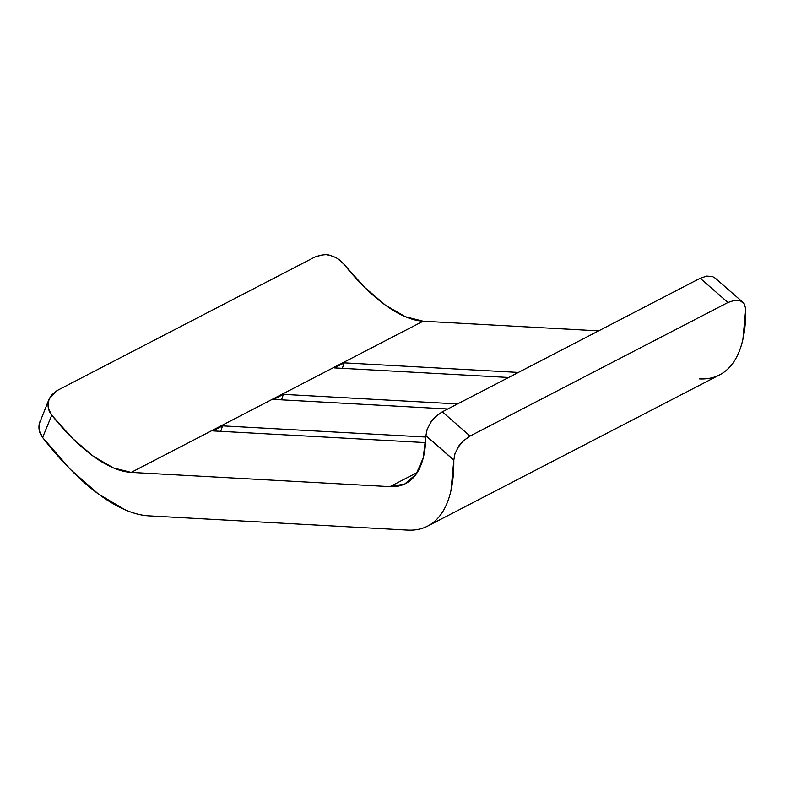 <?xml version="1.0" encoding="UTF-8"?>
<svg xmlns="http://www.w3.org/2000/svg" width="785" height="785" viewBox="0 0 785 785"><rect width="100%" height="100%" fill="white"/><g stroke="black" fill="none" stroke-linecap="round" stroke-linejoin="round"><path stroke-width="1.18" d="M715.351 278.253L712.594 276.595L706.834 276.084L700.21 278.263L442.328 411.821L435.891 416.413L430.602 422.644L427.128 429.474L425.882 435.744A164.673 66.421 62.6 0 1 405.639 483.55A164.673 66.421 62.6 0 1 389.939 486.641L417.227 472.511L389.939 486.641L131.173 472.403L423.115 321.202L598.641 330.868L423.115 321.202L131.173 472.403A164.673 66.421 62.6 0 1 51.751 415.157L48.474 408.622L48.336 401.596L50.485 396.425M222.557 425.862L212.823 430.896L425.598 442.612L212.823 430.896L222.557 425.862L425.862 437.049L222.557 425.862L220.703 431.338L222.557 425.862M344.193 362.856L334.459 367.9L508.621 377.487L334.459 367.9L344.193 362.856L518.355 372.443L344.193 362.856L342.348 368.332L344.193 362.856M283.375 394.355L273.641 399.398L447.803 408.985L273.641 399.398L283.375 394.355L457.537 403.941L283.375 394.355L281.53 399.83L283.375 394.355M51.329 395.238L56.971 390.616L314.854 257.048L322.282 254.919M327.639 255.037L330.338 255.557C336.137 257.195 340.582 259.992 343.693 263.956A164.673 66.421 -117.4 0 0 423.115 321.202L405.345 316.718L385.533 305.257L364.652 287.379L343.693 263.956L337.844 258.775M330.338 255.557C327.237 254.055 322.076 254.556 314.854 257.048L56.971 390.616L49.141 398.996L48.336 401.596C47.453 406.699 48.592 411.222 51.751 415.157L42.616 437.51L39.368 430.896L39.25 423.822L40.182 420.897M148.64 515.843A212.578 85.742 62.6 0 1 42.616 437.51L70.483 469.499L98.39 493.991L124.893 509.701C133.371 513.39 141.29 515.441 148.64 515.843L407.395 530.081C414.745 530.493 421.339 529.237 427.168 526.342C433.006 523.438 437.932 518.954 441.955 512.89C445.978 506.835 448.981 499.348 450.983 490.439L453.808 460.138A212.578 85.742 62.6 0 1 427.668 526.087A212.578 85.742 62.6 0 1 407.395 530.081L148.64 515.843M427.668 526.087L719.61 374.887A212.578 85.742 -117.4 0 0 745.75 308.937L744.308 303.903L740.363 300.841L734.603 300.321L727.96 302.5L470.078 436.058L463.66 440.64L458.381 446.881L454.957 453.75L453.808 460.138L425.882 435.744L423.233 457.871L416.099 474.209L404.825 483.952L389.939 486.641L131.173 472.403L113.403 467.919L93.601 456.458L72.711 438.579L51.751 415.157L42.616 437.51C39.486 433.497 38.357 428.934 39.25 423.822L49.141 398.996M700.21 278.263L727.96 302.5L470.078 436.058L442.328 411.821L700.21 278.263L727.96 302.5M699.337 378.89C706.686 379.292 713.28 378.036 719.109 375.142C724.947 372.237 729.873 367.753 733.896 361.699C737.91 355.634 740.922 348.147 742.924 339.248L745.75 308.829M425.892 435.518L453.808 460.03M458.244 447.097L458.381 446.881C459.686 443.947 463.592 440.336 470.078 436.058L442.328 411.821C435.822 416.109 431.917 419.71 430.602 422.644L430.425 422.909M715.174 278.096L742.973 302.372"/></g></svg>
